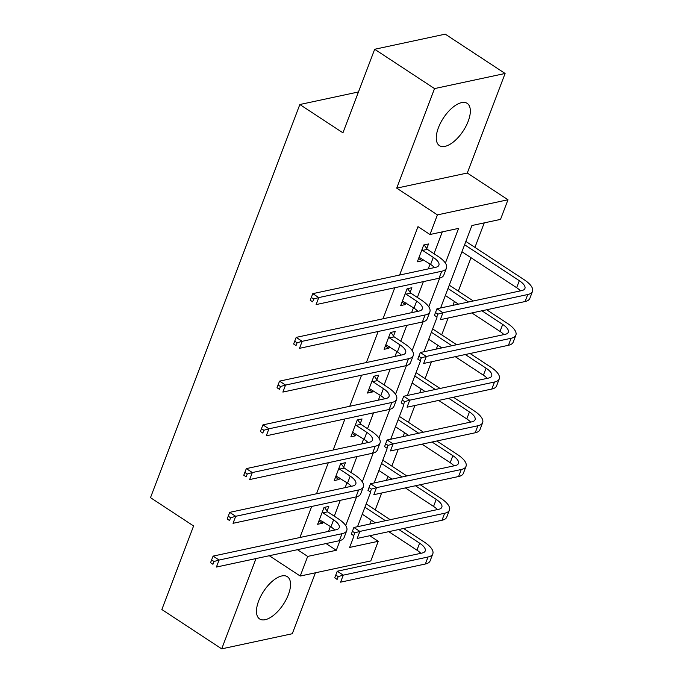 <?xml version="1.0" encoding="UTF-8"?>
<svg xmlns="http://www.w3.org/2000/svg" width="683" height="683" viewBox="0 0 683 683"><rect width="100%" height="100%" fill="white"/><g stroke="black" fill="none" stroke-linecap="round" stroke-linejoin="round"><path stroke-width="1.02" d="M288.38 594.637A25.28 11.824 123.3 0 0 287.389 576.7A25.28 11.824 123.3 0 0 258.626 601.014A25.28 11.824 123.3 0 0 259.625 618.952A25.28 11.824 123.3 0 0 288.38 594.637M468.179 121.309A25.28 11.824 123.3 0 0 467.189 103.372A25.28 11.824 123.3 0 0 438.426 127.687A25.28 11.824 123.3 0 0 439.425 145.624A25.28 11.824 123.3 0 0 468.179 121.309M369.776 535.728L378.245 541.303L370.792 560.931L300.23 576.042L307.683 556.414L336.292 550.285L339.989 540.56M358.464 91.957L299.837 104.516L150.499 497.651L193.596 525.961L161.854 609.526L221.71 648.85L292.281 633.73L315.426 572.789M299.837 104.516L342.934 132.826L374.677 49.27L445.248 34.15L505.104 73.474L434.533 88.594L396.721 188.141L437.419 214.88L507.99 199.76L500.528 219.388L471.919 225.518L440.595 307.982M396.721 188.141L467.283 173.021L505.104 73.474M467.283 173.021L507.99 199.76M369.836 524.057L371.313 520.181M375.24 509.851L381.635 493.006M386.458 480.32L387.927 476.435M391.854 466.105L398.257 449.26M403.072 436.574L404.549 432.698M408.468 422.359L414.871 405.514M419.686 392.827L421.163 388.951M425.091 378.613L431.485 361.777M436.309 349.09L437.777 345.205M441.705 334.875L448.099 318.03M452.923 305.344L454.4 301.459M458.319 291.129L471.014 257.722M474.941 247.383L484.247 222.88M374.677 49.27L434.533 88.594M445.384 263.092L458.575 228.378L429.966 234.508L417.996 226.645L399.606 275.044M394.791 287.731L382.992 318.79M378.169 331.477L366.37 362.536M361.555 375.223L349.756 406.274M344.941 418.961L333.142 450.02M328.318 462.707L316.519 493.766M311.704 506.453L299.905 537.512M328.514 531.383L330.367 526.508M334.286 516.177L340.313 500.323M345.128 487.636L346.981 482.77M350.908 472.431L356.927 456.577M361.751 443.89L363.595 439.024M367.522 428.685L373.541 412.839M378.365 400.153L380.218 395.278M384.136 384.947L390.164 369.093M394.979 356.406L396.832 351.54M400.759 341.201L406.778 325.347M411.601 312.66L413.446 307.794M417.373 297.455L423.392 281.601M428.215 268.914L430.068 264.048M433.987 253.717L442.285 231.87M426.764 248.518L428.497 243.968L423.725 244.992L417.33 261.82L422.103 260.795L422.7 259.216M410.15 292.264L411.875 287.714L407.111 288.738L400.716 305.557L405.489 304.541L406.086 302.953M393.528 336.01L395.261 331.46L390.488 332.476L384.102 349.303L388.866 348.279L389.472 346.699M376.914 379.757L378.647 375.198L373.874 376.222L367.488 393.049L372.252 392.025L372.85 390.445M360.3 423.494L362.024 418.944L357.26 419.968L350.866 436.796L355.638 435.771L356.236 434.183M343.677 467.24L345.41 462.69L340.638 463.714L334.252 480.533L339.016 479.517L339.622 477.929M327.063 510.986L328.796 506.436L324.024 507.452L317.638 524.279L322.402 523.255L322.999 521.675M256.005 558.566L221.71 648.85M269.29 555.723L300.23 576.042M297.446 549.687L307.683 556.414M429.966 234.508L437.419 214.88M353.888 536.24L349.645 547.425L378.245 541.303M436.975 317.527L423.981 351.728M420.361 361.264L407.367 395.474M403.738 405.01L390.744 439.212M387.124 448.757L374.13 482.958M370.51 492.503L357.516 526.704M345.683 525.551L356.603 496.814M362.306 481.814L373.217 453.077M378.92 438.068L389.839 409.33M395.534 394.322L406.453 365.584M412.156 350.575L423.067 321.838M428.77 306.838L439.69 278.101M326.056 543.566L336.292 550.285M418.594 258.49L422.103 260.795M401.98 302.236L405.489 304.541M385.366 345.982L388.866 348.279M368.743 389.72L372.252 392.025M352.129 433.466L355.638 435.771M335.515 477.212L339.016 479.517M318.893 520.958L322.402 523.255M419.063 257.269L430.614 264.415A16.204 6.138 -159.2 0 1 434.473 267.574M422.615 250.396L433.278 257.406A16.204 6.138 -159.2 0 1 438.896 265.2A16.204 6.138 -159.2 0 1 435.72 267.309L312.797 293.647L318.782 297.575L441.705 271.245A24.306 9.203 20.8 0 0 446.469 268.077A24.306 9.203 20.8 0 0 438.051 256.381L427.379 249.372L422.615 250.396L422 249.543M424.134 244.907L427.379 249.372M313.71 299.034L311.311 297.455L310.244 300.264L312.643 301.835L313.71 299.034L318.782 297.575L316.118 304.584L439.041 278.254A24.306 9.203 20.8 0 0 443.805 275.087L446.469 268.077M312.643 301.835L310.244 300.264M311.311 297.455L312.797 293.647M464.619 244.753L519.311 280.687A16.204 6.138 -159.2 0 1 524.92 288.491A16.204 6.138 -159.2 0 1 521.744 290.599L436.966 308.759L442.951 312.694L527.728 294.535A24.306 9.203 20.8 0 0 532.501 291.368A24.306 9.203 20.8 0 0 524.074 279.671L465.874 241.432M461.956 251.762L516.647 287.705A16.204 6.138 -159.2 0 1 520.497 290.864M437.88 314.146L435.489 312.575L434.422 315.375L436.813 316.955L437.88 314.146L442.951 312.694L440.287 319.704L525.065 301.544A24.306 9.203 20.8 0 0 529.837 298.377L532.501 291.368M436.813 316.955L434.422 315.375M435.489 312.575L436.966 308.759M402.449 301.007L414 308.153A16.204 6.138 -159.2 0 1 417.859 311.32M405.992 294.134L416.664 301.143A16.204 6.138 -159.2 0 1 422.273 308.947A16.204 6.138 -159.2 0 1 419.097 311.055L296.183 337.385L302.168 341.321L425.082 314.983A24.306 9.203 20.8 0 0 429.855 311.824A24.306 9.203 20.8 0 0 421.437 300.127L410.765 293.118L405.992 294.134L405.378 293.289M407.52 288.644L410.765 293.118M297.088 342.772L294.697 341.201L293.63 344.001L296.029 345.581L297.088 342.772L302.168 341.321L299.504 348.33L422.418 322A24.306 9.203 20.8 0 0 427.191 318.833L429.855 311.824M296.029 345.581L293.63 344.001M294.697 341.201L296.183 337.385M385.827 344.753L397.386 351.899A16.204 6.138 -159.2 0 1 401.237 355.066M389.378 337.88L400.05 344.889A16.204 6.138 -159.2 0 1 405.659 352.684A16.204 6.138 -159.2 0 1 402.483 354.801L279.56 381.131L285.545 385.067L408.468 358.729A24.306 9.203 20.8 0 0 413.232 355.561A24.306 9.203 20.8 0 0 404.814 343.865L394.151 336.856L389.378 337.88L388.764 337.035M390.907 332.39L394.151 336.856M280.474 386.518L278.083 384.947L277.016 387.748L279.407 389.319L280.474 386.518L285.545 385.067L282.882 392.076L405.804 365.738A24.306 9.203 20.8 0 0 410.568 362.571L413.232 355.561M279.407 389.319L277.016 387.748M278.083 384.947L279.56 381.131M481.916 310.782L502.697 324.434A16.204 6.138 -159.2 0 1 508.306 332.228A16.204 6.138 -159.2 0 1 505.13 334.346L420.352 352.505L426.337 356.441L511.115 338.273A24.306 9.203 20.8 0 0 515.878 335.105A24.306 9.203 20.8 0 0 507.46 323.409L486.689 309.766M473.31 300.972L449.26 285.178M447.997 288.499L468.538 301.997M445.333 295.508L458.489 304.148M471.868 312.942L500.033 331.443A16.204 6.138 -159.2 0 1 503.883 334.61M421.266 357.892L418.867 356.321L417.8 359.121L420.199 360.692L421.266 357.892L426.337 356.441L423.673 363.45L508.451 345.282A24.306 9.203 20.8 0 0 513.215 342.123L515.878 335.105M420.199 360.692L417.8 359.121M418.867 356.321L420.352 352.505M465.302 354.528L486.074 368.18A16.204 6.138 -159.2 0 1 491.692 375.974A16.204 6.138 -159.2 0 1 488.507 378.083L403.738 396.251L409.723 400.178L494.501 382.019A24.306 9.203 20.8 0 0 499.264 378.852A24.306 9.203 20.8 0 0 490.846 367.155L470.066 353.504M456.696 344.719L432.646 328.916M431.383 332.245L451.924 345.743M428.719 339.255L441.867 347.895M455.245 356.68L483.41 375.189A16.204 6.138 -159.2 0 1 487.269 378.356M404.643 401.638L402.253 400.059L401.186 402.868L403.585 404.438L404.643 401.638L409.723 400.178L407.059 407.188L491.837 389.028A24.306 9.203 20.8 0 0 496.601 385.861L499.264 378.852M403.585 404.438L401.186 402.868M402.253 400.059L403.738 396.251M369.213 388.499L380.772 395.645A16.204 6.138 -159.2 0 1 384.623 398.812M372.764 381.626L383.428 388.636A16.204 6.138 -159.2 0 1 389.045 396.43A16.204 6.138 -159.2 0 1 385.869 398.539L262.946 424.877L268.931 428.804L391.854 402.475A24.306 9.203 20.8 0 0 396.618 399.307A24.306 9.203 20.8 0 0 388.2 387.611L377.528 380.602L372.764 381.626L372.15 380.772M374.284 376.137L377.528 380.602M263.86 430.264L261.461 428.685L260.394 431.494L262.793 433.065L263.86 430.264L268.931 428.804L266.268 435.814L389.19 409.484A24.306 9.203 20.8 0 0 393.954 406.317L396.618 399.307M262.793 433.065L260.394 431.494M261.461 428.685L262.946 424.877M352.599 432.237L364.15 439.391A16.204 6.138 -159.2 0 1 368.009 442.55M356.142 425.364L366.814 432.382A16.204 6.138 -159.2 0 1 372.431 440.176A16.204 6.138 -159.2 0 1 369.247 442.285L246.332 468.615L252.317 472.551L375.232 446.221A24.306 9.203 20.8 0 0 380.004 443.054A24.306 9.203 20.8 0 0 371.586 431.357L360.914 424.348L356.142 425.364L355.527 424.519M357.67 419.883L360.914 424.348M247.237 474.002L244.847 472.431L243.78 475.24L246.179 476.811L247.237 474.002L252.317 472.551L249.654 479.56L372.568 453.23A24.306 9.203 20.8 0 0 377.34 450.063L380.004 443.054M246.179 476.811L243.78 475.24M244.847 472.431L246.332 468.615M335.976 475.983L347.536 483.129A16.204 6.138 -159.2 0 1 351.386 486.296M339.528 469.11L350.2 476.119A16.204 6.138 -159.2 0 1 355.809 483.923A16.204 6.138 -159.2 0 1 352.633 486.031L229.71 512.361L235.695 516.297L358.618 489.959A24.306 9.203 20.8 0 0 363.382 486.8A24.306 9.203 20.8 0 0 354.964 475.103L344.3 468.094L339.528 469.11L338.913 468.265M341.056 463.62L344.3 468.094M230.623 517.748L228.233 516.177L227.166 518.978L229.556 520.557L230.623 517.748L235.695 516.297L233.031 523.306L355.954 496.968A24.306 9.203 20.8 0 0 360.726 493.809L363.382 486.8M229.556 520.557L227.166 518.978M228.233 516.177L229.71 512.361M448.688 398.274L469.46 411.926A16.204 6.138 -159.2 0 1 475.069 419.721A16.204 6.138 -159.2 0 1 471.893 421.829L387.116 439.989L393.101 443.924L477.878 425.765A24.306 9.203 20.8 0 0 482.65 422.598A24.306 9.203 20.8 0 0 474.224 410.901L453.452 397.25M440.074 388.465L416.032 372.662M414.769 375.991L435.31 389.481M412.105 383.001L425.253 391.641M438.631 400.426L466.796 418.935A16.204 6.138 -159.2 0 1 470.647 422.094M388.029 445.376L385.639 443.805L384.572 446.614L386.962 448.185L388.029 445.376L393.101 443.924L390.437 450.934L475.214 432.774A24.306 9.203 20.8 0 0 479.987 429.607L482.65 422.598M386.962 448.185L384.572 446.614M385.639 443.805L387.116 439.989M432.066 442.021L452.846 455.663A16.204 6.138 -159.2 0 1 458.455 463.467A16.204 6.138 -159.2 0 1 455.279 465.575L370.502 483.735L376.487 487.671L461.264 469.503A24.306 9.203 20.8 0 0 466.028 466.344A24.306 9.203 20.8 0 0 457.61 454.647L436.838 440.996M423.46 432.202L399.41 416.408M398.146 419.729L418.688 433.227M395.483 426.738L408.639 435.378M422.017 444.172L450.182 462.673A16.204 6.138 -159.2 0 1 454.033 465.84M371.415 489.122L369.016 487.551L367.958 490.351L370.348 491.931L371.415 489.122L376.487 487.671L373.823 494.68L458.6 476.521A24.306 9.203 20.8 0 0 463.364 473.353L466.028 466.344M370.348 491.931L367.958 490.351M369.016 487.551L370.502 483.735M415.452 485.758L436.224 499.41A16.204 6.138 -159.2 0 1 441.841 507.204A16.204 6.138 -159.2 0 1 438.657 509.322L353.888 527.481L359.873 531.408L444.65 513.249A24.306 9.203 20.8 0 0 449.414 510.081A24.306 9.203 20.8 0 0 440.996 498.385L420.216 484.742M406.846 475.949L382.796 460.154M381.532 463.475L402.074 476.973M378.869 470.485L392.016 479.125M405.395 487.918L433.56 506.419A16.204 6.138 -159.2 0 1 437.419 509.586M354.793 532.868L352.402 531.297L351.335 534.097L353.734 535.668L354.793 532.868L359.873 531.408L357.209 538.426L441.986 520.258A24.306 9.203 20.8 0 0 446.75 517.091L449.414 510.081M353.734 535.668L351.335 534.097M352.402 531.297L353.888 527.481M319.362 519.729L330.922 526.875A16.204 6.138 -159.2 0 1 334.772 530.042M322.914 512.856L333.577 519.865A16.204 6.138 -159.2 0 1 339.195 527.66A16.204 6.138 -159.2 0 1 336.019 529.769L213.096 556.107L219.081 560.043L342.004 533.705A24.306 9.203 20.8 0 0 346.768 530.537A24.306 9.203 20.8 0 0 338.35 518.841L327.678 511.832L322.914 512.856L322.299 512.002M324.434 507.367L327.678 511.832M214.01 561.494L211.61 559.923L210.552 562.724L212.942 564.295L214.01 561.494L219.081 560.043L216.417 567.052L339.34 540.714A24.306 9.203 20.8 0 0 344.104 537.547L346.768 530.537M212.942 564.295L210.552 562.724M211.61 559.923L213.096 556.107M398.838 529.504L419.61 543.156A16.204 6.138 -159.2 0 1 425.219 550.95A16.204 6.138 -159.2 0 1 422.043 553.059L337.265 571.227L343.25 575.154L428.028 556.995A24.306 9.203 20.8 0 0 432.8 553.828A24.306 9.203 20.8 0 0 424.374 542.131L403.602 528.48M390.224 519.695L366.182 503.892M364.918 507.221L385.46 520.719M362.255 514.231L375.402 522.871M388.781 531.656L416.946 550.165A16.204 6.138 -159.2 0 1 420.805 553.324M338.179 576.614L335.788 575.035L334.721 577.844L337.112 579.415L338.179 576.614L343.25 575.154L340.586 582.164L425.364 564.004A24.306 9.203 20.8 0 0 430.136 560.837L432.8 553.828M337.112 579.415L334.721 577.844M335.788 575.035L337.265 571.227M433.278 257.406L430.614 264.415M441.705 271.245L439.041 278.254M519.311 280.687L516.647 287.705M527.728 294.535L525.065 301.544M416.664 301.143L414 308.153M425.082 314.983L422.418 322M400.05 344.889L397.386 351.899M408.468 358.729L405.804 365.738M502.697 324.434L500.033 331.443M511.115 338.273L508.451 345.282M486.074 368.18L483.41 375.189M494.501 382.019L491.837 389.028M383.428 388.636L380.772 395.645M391.854 402.475L389.19 409.484M366.814 432.382L364.15 439.391M375.232 446.221L372.568 453.23M350.2 476.119L347.536 483.129M358.618 489.959L355.954 496.968M469.46 411.926L466.796 418.935M477.878 425.765L475.214 432.774M452.846 455.663L450.182 462.673M461.264 469.503L458.6 476.521M436.224 499.41L433.56 506.419M444.65 513.249L441.986 520.258M333.577 519.865L330.922 526.875M342.004 533.705L339.34 540.714M419.61 543.156L416.946 550.165M428.028 556.995L425.364 564.004"/></g></svg>
